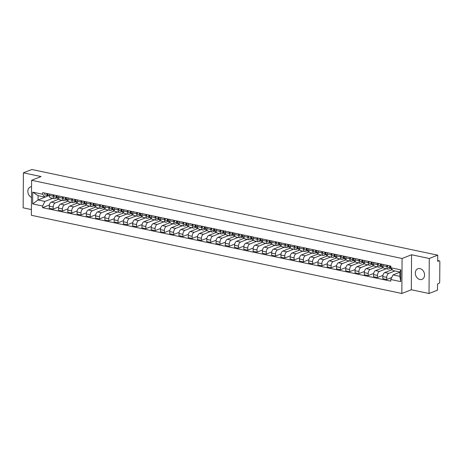 <?xml version="1.0" encoding="UTF-8"?>
<svg xmlns="http://www.w3.org/2000/svg" width="463" height="463" viewBox="0 0 463 463"><rect width="100%" height="100%" fill="white"/><g stroke="black" fill="none" stroke-linecap="round" stroke-linejoin="round"><path stroke-width="0.69" d="M419.976 268.592A5.701 4.445 -111.4 0 0 417.858 268.748A5.701 4.445 -111.4 0 0 415.427 274.385A5.701 4.445 -111.4 0 0 419.9 279.513A5.701 4.445 -111.4 0 0 422.024 279.357A5.701 4.445 -111.4 0 0 424.449 273.72A5.701 4.445 -111.4 0 0 419.976 268.592M31.559 186.728A5.701 4.445 -111.4 0 0 30.396 186.965A5.701 4.445 -111.4 0 0 27.884 192.029A5.701 4.445 -111.4 0 0 31.484 197.412M429.022 293.496L429.27 258.493L437.732 255.171L31.86 169.504L23.393 172.826L41.091 176.559L31.606 180.286L31.362 215.289L401.838 293.484L411.323 289.763L429.022 293.496L437.489 290.174L437.535 283.975L438.849 283.46A1.458 0.81 101.9 0 0 439.711 281.724L439.85 261.913A1.458 0.81 101.9 0 0 439.3 260.819A1.458 0.81 101.9 0 0 439.011 260.848L437.697 260.571M23.393 172.826L23.15 207.829L31.403 209.571M429.27 258.493L411.566 254.754L402.081 258.476L31.606 180.286M437.732 255.171L437.691 261.363L439.011 260.848M59.004 199.119L51.254 202.157A3.363 1.869 101.9 0 0 49.275 206.145L49.263 208.281L53.181 209.108L53.193 206.973A3.363 1.869 -78.1 0 1 55.172 202.985L62.03 200.294M53.268 196.19L49.35 195.363A3.363 1.869 101.9 0 0 50.612 197.886L54.536 198.714A3.363 1.869 -78.1 0 1 53.268 196.19L53.28 194.854M49.35 195.363L49.362 194.026M58.668 206.955L53.181 209.108M66.458 197.632A1.829 1.019 -78.1 0 0 67.083 199.605L67.094 199.605A1.829 1.019 -78.1 0 1 67.083 199.605L67.066 201.544M57.771 197.637L55.207 198.644A3.363 1.869 -78.1 0 1 54.536 198.714M68.269 201.069L60.52 204.114A3.363 1.869 101.9 0 0 58.541 208.101L58.523 210.237L62.447 211.064L62.459 208.929A3.363 1.869 -78.1 0 1 64.438 204.941L71.296 202.25M58.627 195.976L58.616 197.319A3.363 1.869 101.9 0 0 59.877 199.842L63.796 200.664A3.363 1.869 -78.1 0 1 62.534 198.147L62.546 196.804M67.928 208.911L62.447 211.064M75.724 199.588A1.829 1.019 -78.1 0 0 76.349 201.561L76.354 201.561A1.829 1.019 -78.1 0 1 76.349 201.561L76.331 203.5M67.037 199.594L64.467 200.601A3.363 1.869 -78.1 0 1 63.796 200.664M77.535 203.025L69.786 206.07A3.363 1.869 101.9 0 0 67.806 210.057L67.789 212.193L71.707 213.021L71.724 210.885A3.363 1.869 -78.1 0 1 73.704 206.897L80.562 204.206M67.887 197.933L67.882 199.275A3.363 1.869 101.9 0 0 69.143 201.793L73.061 202.62A3.363 1.869 -78.1 0 1 71.8 200.103L71.811 198.76M77.194 210.868L71.707 213.021M85.609 203.517L85.591 205.456M76.297 201.55L73.733 202.557A3.363 1.869 -78.1 0 1 73.061 202.62M86.801 204.982L79.051 208.026A3.363 1.869 101.9 0 0 77.072 212.013L77.055 214.149L80.973 214.977L80.99 212.841A3.363 1.869 -78.1 0 1 82.97 208.854L89.828 206.162M77.153 199.889L77.147 201.231A3.363 1.869 101.9 0 0 78.409 203.749L82.327 204.577A3.363 1.869 -78.1 0 1 81.066 202.059L81.077 200.716M86.459 212.824L80.973 214.977M94.874 205.468L94.857 207.412M85.562 203.506L82.999 204.513A3.363 1.869 -78.1 0 1 82.327 204.577M96.061 206.938L88.311 209.976A3.363 1.869 101.9 0 0 86.332 213.97L86.321 216.105L90.239 216.927L90.256 214.797A3.363 1.869 -78.1 0 1 92.235 210.804L99.088 208.119M86.419 201.845L86.407 203.188A3.363 1.869 101.9 0 0 87.675 205.705L91.593 206.533A3.363 1.869 -78.1 0 1 90.331 204.015L90.337 202.672M95.725 214.78L90.239 216.927M103.521 205.456A1.829 1.019 -78.1 0 0 104.14 207.424A1.829 1.019 -78.1 0 1 104.14 207.424L104.123 209.369M94.828 205.456L92.264 206.463A3.363 1.869 -78.1 0 1 91.593 206.533M105.327 208.894L97.577 211.932A3.363 1.869 101.9 0 0 95.598 215.92L95.586 218.056L99.504 218.883L99.522 216.748A3.363 1.869 -78.1 0 1 101.501 212.76L108.354 210.069M95.685 203.801L95.673 205.144A3.363 1.869 101.9 0 0 96.941 207.661L100.859 208.489A3.363 1.869 -78.1 0 1 99.597 205.971L99.603 204.629M104.991 216.73L99.504 218.883M112.787 207.412A1.829 1.019 -78.1 0 0 113.406 209.38A1.829 1.019 -78.1 0 1 113.406 209.38L113.389 211.319M104.094 207.412L101.53 208.419A3.363 1.869 -78.1 0 1 100.859 208.489M114.593 210.85L106.843 213.889A3.363 1.869 101.9 0 0 104.864 217.876L104.852 220.012L108.77 220.839L108.782 218.704A3.363 1.869 -78.1 0 1 110.761 214.716L117.619 212.025M104.951 205.757L104.939 207.094A3.363 1.869 101.9 0 0 106.201 209.617L110.125 210.445A3.363 1.869 -78.1 0 1 108.857 207.922L108.869 206.585M114.257 218.686L108.77 220.839M122.047 209.363A1.829 1.019 -78.1 0 0 122.672 211.336L122.683 211.342A1.829 1.019 -78.1 0 1 122.672 211.336L122.654 213.275M113.36 209.369L110.796 210.376A3.363 1.869 -78.1 0 1 110.125 210.445M123.858 212.806L116.109 215.845A3.363 1.869 101.9 0 0 114.129 219.832L114.112 221.968L118.036 222.796L118.048 220.66A3.363 1.869 -78.1 0 1 120.027 216.672L126.885 213.981M114.216 207.713L114.205 209.05A3.363 1.869 101.9 0 0 115.466 211.574L119.39 212.401A3.363 1.869 -78.1 0 1 118.123 209.878L118.134 208.541M123.517 220.643L118.036 222.796M131.313 211.319A1.829 1.019 -78.1 0 0 131.938 213.293L131.949 213.293A1.829 1.019 -78.1 0 1 131.938 213.293L131.92 215.231M122.626 211.325L120.062 212.332A3.363 1.869 -78.1 0 1 119.39 212.401M133.124 214.763L125.375 217.801A3.363 1.869 101.9 0 0 123.395 221.789L123.378 223.924L127.302 224.752L127.313 222.616A3.363 1.869 -78.1 0 1 129.293 218.629L136.151 215.937M123.476 209.67L123.471 211.006A3.363 1.869 101.9 0 0 124.732 213.53L128.65 214.357A3.363 1.869 -78.1 0 1 127.389 211.834L127.4 210.497M132.783 222.599L127.302 224.752M141.198 215.249L141.18 217.188M131.891 213.281L129.322 214.288A3.363 1.869 -78.1 0 1 128.65 214.357M142.39 216.713L134.64 219.757A3.363 1.869 101.9 0 0 132.661 223.745L132.644 225.88L136.562 226.708L136.579 224.572A3.363 1.869 -78.1 0 1 138.559 220.585L145.417 217.894M132.742 211.62L132.736 212.963A3.363 1.869 101.9 0 0 133.998 215.486L137.916 216.308A3.363 1.869 -78.1 0 1 136.654 213.79L136.666 212.448M142.048 224.555L136.562 226.708M149.844 215.231A1.829 1.019 -78.1 0 0 150.463 217.205A1.829 1.019 -78.1 0 1 150.463 217.205L150.446 219.144M141.151 215.237L138.587 216.244A3.363 1.869 -78.1 0 1 137.916 216.308M151.65 218.669L143.906 221.713A3.363 1.869 101.9 0 0 141.927 225.701L141.909 227.837L145.828 228.664L145.845 226.529A3.363 1.869 -78.1 0 1 147.824 222.541L154.677 219.85M142.008 213.576L142.002 214.919A3.363 1.869 101.9 0 0 143.264 217.436L147.182 218.264A3.363 1.869 -78.1 0 1 145.92 215.746L145.926 214.404M151.314 226.511L145.828 228.664M159.11 217.188A1.829 1.019 -78.1 0 0 159.729 219.161A1.829 1.019 -78.1 0 1 159.729 219.161L159.712 221.1M150.417 217.193L147.853 218.2A3.363 1.869 -78.1 0 1 147.182 218.264M160.916 220.625L153.166 223.67A3.363 1.869 101.9 0 0 151.187 227.657L151.175 229.793L155.093 230.62L155.111 228.485A3.363 1.869 -78.1 0 1 157.09 224.497L163.943 221.806M151.274 215.532L151.262 216.875A3.363 1.869 101.9 0 0 152.53 219.393L156.448 220.22A3.363 1.869 -78.1 0 1 155.186 217.703L155.192 216.36M160.58 228.467L155.093 230.62M168.376 219.144A1.829 1.019 -78.1 0 0 168.995 221.117A1.829 1.019 -78.1 0 1 168.995 221.117L168.978 223.056M159.683 219.149L157.119 220.156A3.363 1.869 -78.1 0 1 156.448 220.22M170.181 222.581L162.432 225.62A3.363 1.869 101.9 0 0 160.453 229.613L160.441 231.749L164.359 232.576L164.377 230.441A3.363 1.869 -78.1 0 1 166.356 226.448L173.208 223.762M160.539 217.488L160.528 218.831A3.363 1.869 101.9 0 0 161.79 221.349L165.713 222.176A3.363 1.869 -78.1 0 1 164.452 219.659L164.458 218.316M169.846 230.424L164.359 232.576M177.636 221.1A1.829 1.019 -78.1 0 0 178.261 223.068L178.272 223.073A1.829 1.019 -78.1 0 1 178.261 223.068L178.243 225.012M168.949 221.1L166.385 222.107A3.363 1.869 -78.1 0 1 165.713 222.176M179.447 224.538L171.698 227.576A3.363 1.869 101.9 0 0 169.718 231.564L169.701 233.699L173.625 234.527L173.637 232.391A3.363 1.869 -78.1 0 1 175.616 228.404L182.474 225.713M169.805 219.445L169.794 220.787A3.363 1.869 101.9 0 0 171.055 223.305L174.979 224.133A3.363 1.869 -78.1 0 1 173.712 221.615L173.723 220.272M179.112 232.374L173.625 234.527M186.902 223.056A1.829 1.019 -78.1 0 0 187.527 225.024L187.538 225.03A1.829 1.019 -78.1 0 1 187.527 225.024L187.509 226.963M178.214 223.056L175.651 224.063A3.363 1.869 -78.1 0 1 174.979 224.133M188.713 226.494L180.964 229.532A3.363 1.869 101.9 0 0 178.984 233.52L178.967 235.655L182.891 236.483L182.902 234.347A3.363 1.869 -78.1 0 1 184.882 230.36L191.74 227.669M179.071 221.401L179.059 222.738A3.363 1.869 101.9 0 0 180.321 225.261L184.239 226.089A3.363 1.869 -78.1 0 1 182.978 223.565L182.989 222.228M188.372 234.33L182.891 236.483M196.787 226.98L196.769 228.919M187.48 225.012L184.911 226.019A3.363 1.869 -78.1 0 1 184.239 226.089M197.979 228.45L190.229 231.488A3.363 1.869 101.9 0 0 188.25 235.476L188.233 237.612L192.151 238.439L192.168 236.304A3.363 1.869 -78.1 0 1 194.147 232.316L201.006 229.625M188.331 223.357L188.325 224.694A3.363 1.869 101.9 0 0 189.587 227.217L193.505 228.045A3.363 1.869 -78.1 0 1 192.243 225.522L192.255 224.185M197.637 236.286L192.151 238.439M205.433 226.963A1.829 1.019 -78.1 0 0 206.052 228.936A1.829 1.019 -78.1 0 1 206.052 228.936L206.035 230.875M196.74 226.968L194.176 227.975A3.363 1.869 -78.1 0 1 193.505 228.045M207.239 230.406L199.495 233.445A3.363 1.869 101.9 0 0 197.516 237.432L197.498 239.568L201.417 240.395L201.434 238.26A3.363 1.869 -78.1 0 1 203.413 234.272L210.271 231.581M197.597 225.313L197.591 226.65A3.363 1.869 101.9 0 0 198.853 229.173L202.771 230.001A3.363 1.869 -78.1 0 1 201.509 227.478L201.521 226.141M206.903 238.242L201.417 240.395M214.699 228.919A1.829 1.019 -78.1 0 0 215.318 230.892A1.829 1.019 -78.1 0 1 215.318 230.892L215.301 232.831M206.006 228.925L203.442 229.932A3.363 1.869 -78.1 0 1 202.771 230.001M216.505 232.357L208.755 235.401A3.363 1.869 101.9 0 0 206.776 239.388L206.764 241.524L210.682 242.352L210.7 240.216A3.363 1.869 -78.1 0 1 212.679 236.228L219.531 233.537M206.863 227.264L206.851 228.606A3.363 1.869 101.9 0 0 208.119 231.13L212.037 231.951A3.363 1.869 -78.1 0 1 210.775 229.434L210.781 228.091M216.169 240.199L210.682 242.352M223.965 230.875A1.829 1.019 -78.1 0 0 224.584 232.848A1.829 1.019 -78.1 0 1 224.584 232.848L224.567 234.787M215.272 230.881L212.708 231.888A3.363 1.869 -78.1 0 1 212.037 231.951M225.77 234.313L218.021 237.357A3.363 1.869 101.9 0 0 216.042 241.345L216.03 243.48L219.948 244.308L219.966 242.172A3.363 1.869 -78.1 0 1 221.945 238.185L228.797 235.493M216.128 229.22L216.117 230.562A3.363 1.869 101.9 0 0 217.384 233.08L221.302 233.908A3.363 1.869 -78.1 0 1 220.041 231.39L220.047 230.047M225.435 242.155L219.948 244.308M233.225 232.831A1.829 1.019 -78.1 0 0 233.85 234.805L233.861 234.805A1.829 1.019 -78.1 0 1 233.85 234.805L233.832 236.743M224.538 232.837L221.974 233.844A3.363 1.869 -78.1 0 1 221.302 233.908M235.036 236.269L227.287 239.313A3.363 1.869 101.9 0 0 225.307 243.301L225.296 245.436L229.214 246.264L229.226 244.128A3.363 1.869 -78.1 0 1 231.205 240.141L238.063 237.45M225.394 231.176L225.383 232.519A3.363 1.869 101.9 0 0 226.644 235.036L230.568 235.864A3.363 1.869 -78.1 0 1 229.301 233.346L229.312 232.004M234.7 244.111L229.214 246.264M242.49 234.787A1.829 1.019 -78.1 0 0 243.116 236.761L243.127 236.761A1.829 1.019 -78.1 0 1 243.116 236.761L243.098 238.7M233.803 234.793L231.24 235.8A3.363 1.869 -78.1 0 1 230.568 235.864M244.302 238.225L236.552 241.264A3.363 1.869 101.9 0 0 234.573 245.257L234.556 247.392L238.48 248.22L238.491 246.084A3.363 1.869 -78.1 0 1 240.471 242.091L247.329 239.406M234.66 233.132L234.648 234.475A3.363 1.869 101.9 0 0 235.91 236.992L239.828 237.82A3.363 1.869 -78.1 0 1 238.567 235.302L238.578 233.96M243.96 246.067L238.48 248.22M252.376 238.711L252.364 240.656M243.069 236.749L240.505 237.75A3.363 1.869 -78.1 0 1 239.828 237.82M253.568 240.181L245.818 243.22A3.363 1.869 101.9 0 0 243.839 247.207L243.822 249.343L247.746 250.17L247.757 248.035A3.363 1.869 -78.1 0 1 249.736 244.047L256.595 241.356M243.92 235.088L243.914 236.431A3.363 1.869 101.9 0 0 245.176 238.949L249.094 239.776A3.363 1.869 -78.1 0 1 247.832 237.259L247.844 235.916M253.226 248.018L247.746 250.17M261.022 238.7A1.829 1.019 -78.1 0 0 261.647 240.667A1.829 1.019 -78.1 0 1 261.647 240.667L261.624 242.606M252.335 238.7L249.765 239.707A3.363 1.869 -78.1 0 1 249.094 239.776M262.834 242.137L255.084 245.176A3.363 1.869 101.9 0 0 253.105 249.163L253.087 251.299L257.006 252.127L257.023 249.991A3.363 1.869 -78.1 0 1 259.002 246.003L265.86 243.312M253.186 237.044L253.18 238.381A3.363 1.869 101.9 0 0 254.442 240.905L258.36 241.732A3.363 1.869 -78.1 0 1 257.098 239.209L257.11 237.872M262.492 249.974L257.006 252.127M270.288 240.65A1.829 1.019 -78.1 0 0 270.907 242.624L270.919 242.629A1.829 1.019 -78.1 0 1 270.907 242.624L270.89 244.562M261.595 240.656L259.031 241.663A3.363 1.869 -78.1 0 1 258.36 241.732M272.094 244.094L264.35 247.132A3.363 1.869 101.9 0 0 262.371 251.12L262.353 253.255L266.271 254.083L266.289 251.947A3.363 1.869 -78.1 0 1 268.268 247.96L275.12 245.268M262.452 239.001L262.446 240.338A3.363 1.869 101.9 0 0 263.707 242.861L267.626 243.688A3.363 1.869 -78.1 0 1 266.364 241.165L266.37 239.828M271.758 251.93L266.271 254.083M279.554 242.606A1.829 1.019 -78.1 0 0 280.173 244.58A1.829 1.019 -78.1 0 1 280.173 244.58L280.156 246.519M270.861 242.612L268.297 243.619A3.363 1.869 -78.1 0 1 267.626 243.688M281.359 246.05L273.61 249.088A3.363 1.869 101.9 0 0 271.631 253.076L271.619 255.211L275.537 256.039L275.554 253.903A3.363 1.869 -78.1 0 1 277.534 249.916L284.386 247.225M271.717 240.957L271.706 242.294A3.363 1.869 101.9 0 0 272.973 244.817L276.891 245.645A3.363 1.869 -78.1 0 1 275.63 243.121L275.635 241.784M281.024 253.886L275.537 256.039M288.819 244.562A1.829 1.019 -78.1 0 0 289.439 246.536L289.45 246.536A1.829 1.019 -78.1 0 1 289.439 246.536L289.421 248.475M280.127 244.568L277.563 245.575A3.363 1.869 -78.1 0 1 276.891 245.645M290.625 248L282.876 251.044A3.363 1.869 101.9 0 0 280.896 255.032L280.885 257.168L284.803 257.995L284.814 255.86A3.363 1.869 -78.1 0 1 286.794 251.872L293.652 249.181M280.983 242.907L280.972 244.25A3.363 1.869 101.9 0 0 282.233 246.773L286.157 247.595A3.363 1.869 -78.1 0 1 284.89 245.077L284.901 243.735M290.289 255.842L284.803 257.995M298.079 246.519A1.829 1.019 -78.1 0 0 298.704 248.492L298.716 248.492A1.829 1.019 -78.1 0 1 298.704 248.492L298.687 250.431M289.392 246.524L286.829 247.531A3.363 1.869 -78.1 0 1 286.157 247.595M299.891 249.956L292.141 253.001A3.363 1.869 101.9 0 0 290.162 256.988L290.145 259.124L294.069 259.951L294.08 257.816A3.363 1.869 -78.1 0 1 296.06 253.828L302.918 251.137M290.249 244.863L290.237 246.206A3.363 1.869 101.9 0 0 291.499 248.724L295.423 249.551A3.363 1.869 -78.1 0 1 294.155 247.034L294.167 245.691M299.555 257.798L294.069 259.951M307.964 250.448L307.953 252.387M298.658 248.481L296.094 249.488A3.363 1.869 -78.1 0 1 295.423 249.551M309.157 251.913L301.407 254.957A3.363 1.869 101.9 0 0 299.428 258.944L299.411 261.08L303.334 261.908L303.346 259.772A3.363 1.869 -78.1 0 1 305.325 255.784L312.184 253.093M299.515 246.82L299.503 248.162A3.363 1.869 101.9 0 0 300.765 250.68L304.683 251.507A3.363 1.869 -78.1 0 1 303.421 248.99L303.433 247.647M308.815 259.755L303.334 261.908M316.611 250.431A1.829 1.019 -78.1 0 0 317.236 252.404A1.829 1.019 -78.1 0 1 317.236 252.404L317.213 254.343M307.924 250.437L305.354 251.444A3.363 1.869 -78.1 0 1 304.683 251.507M318.422 253.869L310.673 256.907A3.363 1.869 101.9 0 0 308.694 260.901L308.676 263.036L312.594 263.864L312.612 261.728A3.363 1.869 -78.1 0 1 314.591 257.735L321.449 255.049M308.775 248.776L308.769 250.118A3.363 1.869 101.9 0 0 310.031 252.636L313.949 253.464A3.363 1.869 -78.1 0 1 312.687 250.946L312.699 249.603M318.081 261.711L312.594 263.864M325.877 252.387A1.829 1.019 -78.1 0 0 326.496 254.355A1.829 1.019 -78.1 0 1 326.496 254.355L326.479 256.299M317.184 252.393L314.62 253.394A3.363 1.869 -78.1 0 1 313.949 253.464M327.682 255.825L319.939 258.863A3.363 1.869 101.9 0 0 317.959 262.851L317.942 264.986L321.86 265.814L321.878 263.678A3.363 1.869 -78.1 0 1 323.857 259.691L330.709 257M318.04 250.732L318.035 252.075A3.363 1.869 101.9 0 0 319.296 254.592L323.215 255.42A3.363 1.869 -78.1 0 1 321.953 252.902L321.959 251.559M327.347 263.661L321.86 265.814M335.143 254.343A1.829 1.019 -78.1 0 0 335.762 256.311L335.773 256.317A1.829 1.019 -78.1 0 1 335.762 256.311L335.744 258.25M326.45 254.343L323.886 255.35A3.363 1.869 -78.1 0 1 323.215 255.42M336.948 257.781L329.199 260.819A3.363 1.869 101.9 0 0 327.219 264.807L327.208 266.943L331.126 267.77L331.143 265.635A3.363 1.869 -78.1 0 1 333.123 261.647L339.975 258.956M327.306 252.688L327.295 254.025A3.363 1.869 101.9 0 0 328.562 256.548L332.48 257.376A3.363 1.869 -78.1 0 1 331.219 254.853L331.224 253.516M336.613 265.617L331.126 267.77M344.408 256.294A1.829 1.019 -78.1 0 0 345.028 258.267L345.039 258.273A1.829 1.019 -78.1 0 1 345.028 258.267L345.01 260.206M335.716 256.299L333.152 257.306A3.363 1.869 -78.1 0 1 332.48 257.376M346.214 259.737L338.465 262.776A3.363 1.869 101.9 0 0 336.485 266.763L336.474 268.899L340.392 269.726L340.409 267.591A3.363 1.869 -78.1 0 1 342.389 263.603L349.241 260.912M336.572 254.644L336.56 255.981A3.363 1.869 101.9 0 0 337.822 258.504L341.746 259.332A3.363 1.869 -78.1 0 1 340.484 256.809L340.49 255.472M345.878 267.573L340.392 269.726M353.668 258.25A1.829 1.019 -78.1 0 0 354.293 260.223L354.305 260.223A1.829 1.019 -78.1 0 1 354.293 260.223L354.276 262.162M344.981 258.256L342.417 259.263A3.363 1.869 -78.1 0 1 341.746 259.332M355.48 261.693L347.73 264.732A3.363 1.869 101.9 0 0 345.751 268.719L345.739 270.855L349.658 271.683L349.669 269.547A3.363 1.869 -78.1 0 1 351.649 265.559L358.507 262.868M345.838 256.6L345.826 257.937A3.363 1.869 101.9 0 0 347.088 260.461L351.012 261.288A3.363 1.869 -78.1 0 1 349.744 258.765L349.756 257.428M355.144 269.53L349.658 271.683M363.553 262.18L363.542 264.118M354.247 260.212L351.683 261.219A3.363 1.869 -78.1 0 1 351.012 261.288M364.746 263.644L356.996 266.688A3.363 1.869 101.9 0 0 355.017 270.676L354.999 272.811L358.923 273.639L358.935 271.503A3.363 1.869 -78.1 0 1 360.914 267.516L367.772 264.824M355.104 258.551L355.092 259.893A3.363 1.869 101.9 0 0 356.354 262.417L360.272 263.244A3.363 1.869 -78.1 0 1 359.01 260.721L359.022 259.378M364.404 271.486L358.923 273.639M372.2 262.162A1.829 1.019 -78.1 0 0 372.825 264.136A1.829 1.019 -78.1 0 1 372.825 264.136L372.808 266.075M363.513 262.168L360.943 263.175A3.363 1.869 -78.1 0 1 360.272 263.244M374.011 265.6L366.262 268.644A3.363 1.869 101.9 0 0 364.283 272.632L364.265 274.767L368.189 275.595L368.201 273.459A3.363 1.869 -78.1 0 1 370.18 269.472L377.038 266.781M364.364 260.507L364.358 261.85A3.363 1.869 101.9 0 0 365.62 264.367L369.538 265.195A3.363 1.869 -78.1 0 1 368.276 262.677L368.288 261.335M373.67 273.442L368.189 275.595M381.466 264.118A1.829 1.019 -78.1 0 0 382.091 266.092A1.829 1.019 -78.1 0 1 382.091 266.092L382.068 268.031M372.773 264.124L370.209 265.131A3.363 1.869 -78.1 0 1 369.538 265.195M383.277 267.556L375.528 270.6A3.363 1.869 101.9 0 0 373.548 274.588L373.531 276.724L377.449 277.551L377.467 275.416A3.363 1.869 -78.1 0 1 379.446 271.428L386.304 268.737M373.629 262.463L373.624 263.806A3.363 1.869 101.9 0 0 374.885 266.323L378.803 267.151A3.363 1.869 -78.1 0 1 377.542 264.633L377.553 263.291M382.936 275.398L377.449 277.551M391.345 268.39L391.333 269.987M382.039 266.08L379.475 267.087A3.363 1.869 -78.1 0 1 378.803 267.151M392.306 269.605L384.794 272.551A3.363 1.869 101.9 0 0 382.808 276.544L382.797 278.68L386.715 279.507L386.732 277.372A3.363 1.869 -78.1 0 1 388.712 273.378L394.893 270.953M382.895 264.419L382.884 265.762A3.363 1.869 101.9 0 0 384.151 268.28L388.069 269.107A3.363 1.869 -78.1 0 1 386.808 266.59L386.813 265.247M391.733 277.534L386.715 279.507M391.119 268.106L388.741 269.038A3.363 1.869 -78.1 0 1 388.069 269.107M47.932 193.719A1.829 1.019 -78.1 0 0 48.551 195.693A1.829 1.019 -78.1 0 1 48.551 195.693L38.059 199.987L44.888 201.428L52.765 198.338M48.569 195.866L49.391 196.04M48.505 195.681L44.917 197.088L38.088 195.646L38.059 199.987L32.63 203.917L32.711 192.157L42.689 194.263L44.917 197.088M399.893 272.221L393.035 274.912L399.864 276.353L399.893 272.012L393.064 270.571L390.836 267.741L390.847 266.098L42.7 192.62L42.689 194.263M390.836 267.741L400.813 269.848L400.732 281.608L390.755 279.507L393.035 274.912M44.888 201.428L42.608 206.023L42.596 207.673L390.743 281.151L390.755 279.507M42.608 206.023L32.63 203.917M401.838 293.484L402.081 258.476M411.323 289.763L411.566 254.754M49.402 204.999L42.596 207.673M57.192 195.675A1.829 1.019 -78.1 0 0 57.817 197.649A1.829 1.019 -78.1 0 1 57.817 197.649L57.8 199.588M32.711 192.157L38.088 195.646M399.864 276.353L400.732 281.608M399.893 272.012L400.813 269.848M47.874 194.576L47.741 194.553A0.874 0.486 -78.1 0 1 47.44 193.615M48.424 195.646L47.55 195.484A1.829 1.019 -78.1 0 1 47.544 195.479A1.829 1.019 -78.1 0 1 46.919 193.511M45.403 195.027L47.544 195.479L45.415 195.033A1.829 1.019 -78.1 0 1 45.403 195.027A1.829 1.019 -78.1 0 1 44.784 193.059M57.14 196.532L57.007 196.509A0.874 0.486 -78.1 0 1 57.001 196.509A0.874 0.486 -78.1 0 1 56.7 195.571M57.684 197.603L56.816 197.441A1.829 1.019 -78.1 0 1 56.81 197.435A1.829 1.019 -78.1 0 1 56.185 195.461M54.669 196.983L56.81 197.435L54.68 196.989A1.829 1.019 -78.1 0 1 54.669 196.983A1.829 1.019 -78.1 0 1 54.049 195.01M66.406 198.488L66.273 198.465A0.874 0.486 -78.1 0 1 66.267 198.465A0.874 0.486 -78.1 0 1 65.966 197.527M66.95 199.559L66.082 199.397A1.829 1.019 -78.1 0 1 66.07 199.391A1.829 1.019 -78.1 0 1 65.451 197.417M63.935 198.94L66.07 199.391L63.946 198.945A1.829 1.019 -78.1 0 1 63.935 198.94A1.829 1.019 -78.1 0 1 63.309 196.966M75.672 200.444L75.538 200.421A0.874 0.486 -78.1 0 1 75.533 200.415A0.874 0.486 -78.1 0 1 75.232 199.484M76.216 201.515L75.347 201.347A1.829 1.019 -78.1 0 1 75.336 201.347A1.829 1.019 -78.1 0 1 74.717 199.374M73.2 200.896L75.336 201.347L73.212 200.896A1.829 1.019 -78.1 0 1 73.2 200.896A1.829 1.019 -78.1 0 1 72.575 198.922M85.614 203.517L85.62 203.517A1.829 1.019 -78.1 0 1 85.614 203.517A1.829 1.019 -78.1 0 1 84.989 201.544M84.793 202.372L84.804 202.377A0.874 0.486 -78.1 0 1 84.798 202.372A0.874 0.486 -78.1 0 1 84.498 201.44M85.481 203.471L84.613 203.303A1.829 1.019 -78.1 0 1 84.602 203.303A1.829 1.019 -78.1 0 1 83.982 201.33M84.59 203.298L82.472 202.852A1.829 1.019 -78.1 0 1 82.466 202.852A1.829 1.019 -78.1 0 1 81.841 200.878M94.874 205.474L94.886 205.474A1.829 1.019 -78.1 0 1 94.874 205.474A1.829 1.019 -78.1 0 1 94.255 203.5M94.058 204.328L94.07 204.328A0.874 0.486 -78.1 0 1 94.064 204.328A0.874 0.486 -78.1 0 1 93.763 203.396M94.747 205.427L93.879 205.259A1.829 1.019 -78.1 0 1 93.867 205.259A1.829 1.019 -78.1 0 1 93.242 203.286M93.856 205.254L91.738 204.808A1.829 1.019 -78.1 0 1 91.726 204.808A1.829 1.019 -78.1 0 1 91.107 202.835M103.463 206.313L103.336 206.284A0.874 0.486 -78.1 0 1 103.33 206.284A0.874 0.486 -78.1 0 1 103.029 205.352M104.013 207.383L103.145 207.216A1.829 1.019 -78.1 0 1 103.133 207.216A1.829 1.019 -78.1 0 1 102.508 205.242M100.992 206.764L103.133 207.216L101.003 206.764A1.829 1.019 -78.1 0 1 100.992 206.764A1.829 1.019 -78.1 0 1 100.373 204.791M112.729 208.263L112.596 208.24A0.874 0.486 -78.1 0 1 112.59 208.24A0.874 0.486 -78.1 0 1 112.289 207.308M113.273 209.34L112.405 209.172A1.829 1.019 -78.1 0 1 112.399 209.172A1.829 1.019 -78.1 0 1 111.774 207.198M110.258 208.72L112.399 209.172L110.269 208.72A1.829 1.019 -78.1 0 1 110.258 208.72A1.829 1.019 -78.1 0 1 109.638 206.747M121.995 210.219L121.862 210.196A0.874 0.486 -78.1 0 1 121.856 210.196A0.874 0.486 -78.1 0 1 121.555 209.259M122.539 211.296L121.671 211.128A1.829 1.019 -78.1 0 1 121.659 211.122A1.829 1.019 -78.1 0 1 121.04 209.154M119.523 210.671L121.659 211.122L119.535 210.677A1.829 1.019 -78.1 0 1 119.523 210.671A1.829 1.019 -78.1 0 1 118.898 208.703M131.261 212.176L131.127 212.152A0.874 0.486 -78.1 0 1 131.122 212.152A0.874 0.486 -78.1 0 1 130.821 211.215M131.805 213.246L130.936 213.084A1.829 1.019 -78.1 0 1 130.925 213.078A1.829 1.019 -78.1 0 1 130.306 211.105M128.789 212.627L130.925 213.078L128.801 212.633A1.829 1.019 -78.1 0 1 128.789 212.627A1.829 1.019 -78.1 0 1 128.164 210.653M141.203 215.249L141.209 215.249A1.829 1.019 -78.1 0 1 141.203 215.249A1.829 1.019 -78.1 0 1 140.578 213.275M140.382 214.103L140.393 214.109A0.874 0.486 -78.1 0 1 140.387 214.109A0.874 0.486 -78.1 0 1 140.086 213.171M141.07 215.202L140.202 215.04A1.829 1.019 -78.1 0 1 140.191 215.035A1.829 1.019 -78.1 0 1 139.571 213.061M140.179 215.035L138.061 214.589A1.829 1.019 -78.1 0 1 138.055 214.583A1.829 1.019 -78.1 0 1 137.43 212.61M149.647 216.059L149.659 216.065A0.874 0.486 -78.1 0 1 149.653 216.059A0.874 0.486 -78.1 0 1 149.352 215.127M150.336 217.159L149.468 216.991A1.829 1.019 -78.1 0 1 149.456 216.991A1.829 1.019 -78.1 0 1 148.831 215.017M149.445 216.991L147.327 216.539A1.829 1.019 -78.1 0 1 147.321 216.539A1.829 1.019 -78.1 0 1 146.696 214.566M159.052 218.044L158.925 218.021A0.874 0.486 -78.1 0 1 158.919 218.015A0.874 0.486 -78.1 0 1 158.618 217.083M159.602 219.115L158.734 218.947A1.829 1.019 -78.1 0 1 158.722 218.947A1.829 1.019 -78.1 0 1 158.097 216.973M156.581 218.495L158.722 218.947L156.592 218.495A1.829 1.019 -78.1 0 1 156.581 218.495A1.829 1.019 -78.1 0 1 155.962 216.522M168.318 220L168.185 219.971A0.874 0.486 -78.1 0 1 167.878 219.04M168.868 221.071L167.994 220.903A1.829 1.019 -78.1 0 1 167.988 220.903A1.829 1.019 -78.1 0 1 167.363 218.93M165.847 220.452L167.988 220.903L165.858 220.452A1.829 1.019 -78.1 0 1 165.847 220.452A1.829 1.019 -78.1 0 1 165.227 218.478M177.584 221.956L177.451 221.927A0.874 0.486 -78.1 0 1 177.445 221.927A0.874 0.486 -78.1 0 1 177.144 220.996M178.128 223.027L177.26 222.859A1.829 1.019 -78.1 0 1 177.254 222.859A1.829 1.019 -78.1 0 1 176.629 220.886M175.112 222.408L177.254 222.859L175.124 222.408A1.829 1.019 -78.1 0 1 175.112 222.408A1.829 1.019 -78.1 0 1 174.493 220.434M186.849 223.913L186.716 223.884A0.874 0.486 -78.1 0 1 186.711 223.884A0.874 0.486 -78.1 0 1 186.41 222.952M187.393 224.983L186.525 224.815A1.829 1.019 -78.1 0 1 186.514 224.815A1.829 1.019 -78.1 0 1 185.894 222.842M184.378 224.364L186.514 224.815L184.39 224.364A1.829 1.019 -78.1 0 1 184.378 224.364A1.829 1.019 -78.1 0 1 183.753 222.39M196.792 226.98L197.608 227.154L196.798 226.986A1.829 1.019 -78.1 0 1 196.792 226.98A1.829 1.019 -78.1 0 1 196.167 225.006M195.971 225.84L195.982 225.84A0.874 0.486 -78.1 0 1 195.976 225.84A0.874 0.486 -78.1 0 1 195.675 224.902M196.659 226.939L195.791 226.772A1.829 1.019 -78.1 0 1 195.78 226.766A1.829 1.019 -78.1 0 1 195.16 224.798M195.768 226.766L193.656 226.32A1.829 1.019 -78.1 0 1 193.644 226.314A1.829 1.019 -78.1 0 1 193.019 224.347M205.236 227.796L205.248 227.796A0.874 0.486 -78.1 0 1 205.242 227.796A0.874 0.486 -78.1 0 1 204.941 226.858M205.925 228.89L205.057 228.728A1.829 1.019 -78.1 0 1 205.045 228.722A1.829 1.019 -78.1 0 1 204.42 226.748M205.034 228.722L202.916 228.276A1.829 1.019 -78.1 0 1 202.91 228.271A1.829 1.019 -78.1 0 1 202.285 226.303M214.502 229.746L214.514 229.752A0.874 0.486 -78.1 0 1 214.508 229.752A0.874 0.486 -78.1 0 1 214.207 228.815M215.191 230.846L214.323 230.684A1.829 1.019 -78.1 0 1 214.311 230.678A1.829 1.019 -78.1 0 1 213.686 228.705M212.17 230.227L214.311 230.678L212.181 230.233A1.829 1.019 -78.1 0 1 212.17 230.227A1.829 1.019 -78.1 0 1 211.55 228.253M223.907 231.731L223.774 231.708A0.874 0.486 -78.1 0 1 223.774 231.703A0.874 0.486 -78.1 0 1 223.473 230.771M224.457 232.802L223.588 232.634A1.829 1.019 -78.1 0 1 223.577 232.634A1.829 1.019 -78.1 0 1 222.952 230.661M221.436 232.183L223.577 232.634L221.447 232.183A1.829 1.019 -78.1 0 1 221.436 232.183A1.829 1.019 -78.1 0 1 220.816 230.209M233.173 233.688L233.039 233.665A0.874 0.486 -78.1 0 1 233.034 233.659A0.874 0.486 -78.1 0 1 232.733 232.727M233.717 234.758L232.848 234.591A1.829 1.019 -78.1 0 1 232.843 234.591A1.829 1.019 -78.1 0 1 232.218 232.617M230.701 234.139L232.843 234.591L230.713 234.139A1.829 1.019 -78.1 0 1 230.701 234.139A1.829 1.019 -78.1 0 1 230.082 232.166M242.438 235.644L242.305 235.615A0.874 0.486 -78.1 0 1 242.299 235.615A0.874 0.486 -78.1 0 1 241.999 234.683M242.982 236.715L242.114 236.547A1.829 1.019 -78.1 0 1 242.103 236.547A1.829 1.019 -78.1 0 1 241.483 234.573M239.967 236.095L242.103 236.547L239.979 236.095A1.829 1.019 -78.1 0 1 239.967 236.095A1.829 1.019 -78.1 0 1 239.342 234.122M252.381 238.711L252.393 238.717A1.829 1.019 -78.1 0 1 252.381 238.711A1.829 1.019 -78.1 0 1 251.756 236.743M251.559 237.571L251.571 237.571A0.874 0.486 -78.1 0 1 251.565 237.571A0.874 0.486 -78.1 0 1 251.264 236.639M252.248 238.671L251.38 238.503A1.829 1.019 -78.1 0 1 251.368 238.503A1.829 1.019 -78.1 0 1 250.749 236.529M251.357 238.497L249.244 238.051A1.829 1.019 -78.1 0 1 249.233 238.051A1.829 1.019 -78.1 0 1 248.608 236.078M260.825 239.527L260.837 239.527A0.874 0.486 -78.1 0 1 260.831 239.527A0.874 0.486 -78.1 0 1 260.53 238.595M261.514 240.627L260.646 240.459A1.829 1.019 -78.1 0 1 260.634 240.459A1.829 1.019 -78.1 0 1 260.015 238.486M260.623 240.453L258.504 240.008A1.829 1.019 -78.1 0 1 258.499 240.008A1.829 1.019 -78.1 0 1 257.874 238.034M270.23 241.507L270.103 241.483A0.874 0.486 -78.1 0 1 270.097 241.483A0.874 0.486 -78.1 0 1 269.796 240.546M270.78 242.583L269.912 242.415A1.829 1.019 -78.1 0 1 269.9 242.409A1.829 1.019 -78.1 0 1 269.275 240.442M267.764 241.958L269.9 242.409L267.77 241.964A1.829 1.019 -78.1 0 1 267.764 241.958A1.829 1.019 -78.1 0 1 267.139 239.99M279.496 243.463L279.368 243.44A0.874 0.486 -78.1 0 1 279.363 243.44A0.874 0.486 -78.1 0 1 279.062 242.502M280.046 244.533L279.177 244.371A1.829 1.019 -78.1 0 1 279.166 244.366A1.829 1.019 -78.1 0 1 278.541 242.392M277.024 243.914L279.166 244.366L277.036 243.92A1.829 1.019 -78.1 0 1 277.024 243.914A1.829 1.019 -78.1 0 1 276.405 241.946M288.762 245.419L288.628 245.396A0.874 0.486 -78.1 0 1 288.322 244.458M289.306 246.49L288.437 246.328A1.829 1.019 -78.1 0 1 288.432 246.322A1.829 1.019 -78.1 0 1 287.807 244.348M286.29 245.87L288.432 246.322L286.302 245.876A1.829 1.019 -78.1 0 1 286.29 245.87A1.829 1.019 -78.1 0 1 285.671 243.897M298.027 247.375L297.894 247.352A0.874 0.486 -78.1 0 1 297.888 247.346A0.874 0.486 -78.1 0 1 297.587 246.414M298.571 248.446L297.703 248.278A1.829 1.019 -78.1 0 1 297.692 248.278A1.829 1.019 -78.1 0 1 297.072 246.304M295.556 247.827L297.692 248.278L295.568 247.827A1.829 1.019 -78.1 0 1 295.556 247.827A1.829 1.019 -78.1 0 1 294.937 245.853M307.97 250.448L307.982 250.448A1.829 1.019 -78.1 0 1 307.97 250.448A1.829 1.019 -78.1 0 1 307.345 248.475M307.148 249.302L307.16 249.308A0.874 0.486 -78.1 0 1 307.154 249.302A0.874 0.486 -78.1 0 1 306.853 248.371M307.837 250.402L306.969 250.234A1.829 1.019 -78.1 0 1 306.957 250.234A1.829 1.019 -78.1 0 1 306.338 248.261M306.952 250.234L304.833 249.783A1.829 1.019 -78.1 0 1 304.822 249.783A1.829 1.019 -78.1 0 1 304.197 247.809M316.414 251.259L316.426 251.259A0.874 0.486 -78.1 0 1 316.42 251.259A0.874 0.486 -78.1 0 1 316.119 250.327M317.103 252.358L316.235 252.19A1.829 1.019 -78.1 0 1 316.223 252.19A1.829 1.019 -78.1 0 1 315.604 250.217M316.212 252.185L314.099 251.739A1.829 1.019 -78.1 0 1 314.088 251.739A1.829 1.019 -78.1 0 1 313.463 249.765M325.825 253.244L325.692 253.215A0.874 0.486 -78.1 0 1 325.686 253.215A0.874 0.486 -78.1 0 1 325.385 252.283M326.369 254.314L325.501 254.146A1.829 1.019 -78.1 0 1 325.489 254.146A1.829 1.019 -78.1 0 1 324.864 252.173M325.477 254.141L323.359 253.695A1.829 1.019 -78.1 0 1 323.353 253.695A1.829 1.019 -78.1 0 1 322.728 251.722M335.085 255.2L334.957 255.171A0.874 0.486 -78.1 0 1 334.952 255.171A0.874 0.486 -78.1 0 1 334.651 254.239M335.634 256.271L334.766 256.103A1.829 1.019 -78.1 0 1 334.755 256.103A1.829 1.019 -78.1 0 1 334.13 254.129M332.613 255.651L334.755 256.103L332.625 255.651A1.829 1.019 -78.1 0 1 332.613 255.651A1.829 1.019 -78.1 0 1 331.994 253.678M344.35 257.15L344.217 257.127A0.874 0.486 -78.1 0 1 343.916 256.189M344.9 258.227L344.026 258.059A1.829 1.019 -78.1 0 1 344.021 258.053A1.829 1.019 -78.1 0 1 343.396 256.085M341.879 257.602L344.021 258.053L341.891 257.607A1.829 1.019 -78.1 0 1 341.879 257.602A1.829 1.019 -78.1 0 1 341.26 255.634M353.616 259.106L353.483 259.083A0.874 0.486 -78.1 0 1 353.477 259.083A0.874 0.486 -78.1 0 1 353.176 258.146M354.16 260.177L353.292 260.015A1.829 1.019 -78.1 0 1 353.286 260.009A1.829 1.019 -78.1 0 1 352.661 258.036M353.275 260.009L351.157 259.564A1.829 1.019 -78.1 0 1 351.145 259.558A1.829 1.019 -78.1 0 1 350.526 257.59M363.559 262.18L363.571 262.18A1.829 1.019 -78.1 0 1 363.559 262.18A1.829 1.019 -78.1 0 1 362.934 260.206M362.737 261.034L362.749 261.039A0.874 0.486 -78.1 0 1 362.743 261.039A0.874 0.486 -78.1 0 1 362.442 260.102M363.426 262.133L362.558 261.971A1.829 1.019 -78.1 0 1 362.546 261.965A1.829 1.019 -78.1 0 1 361.927 259.992M362.541 261.965L360.422 261.52A1.829 1.019 -78.1 0 1 360.411 261.514A1.829 1.019 -78.1 0 1 359.786 259.54M372.003 262.99L372.015 262.996A0.874 0.486 -78.1 0 1 372.009 262.99A0.874 0.486 -78.1 0 1 371.708 262.058M372.692 264.089L371.824 263.922A1.829 1.019 -78.1 0 1 371.812 263.922A1.829 1.019 -78.1 0 1 371.193 261.948M371.801 263.922L369.688 263.47A1.829 1.019 -78.1 0 1 369.677 263.47A1.829 1.019 -78.1 0 1 369.052 261.497M381.414 264.975L381.28 264.952A0.874 0.486 -78.1 0 1 381.275 264.946A0.874 0.486 -78.1 0 1 380.974 264.014M381.958 266.046L381.09 265.878A1.829 1.019 -78.1 0 1 381.078 265.878A1.829 1.019 -78.1 0 1 380.459 263.904M378.942 265.426L381.078 265.878L378.948 265.426A1.829 1.019 -78.1 0 1 378.942 265.426A1.829 1.019 -78.1 0 1 378.317 263.453M390.836 267.573A1.829 1.019 -78.1 0 1 390.731 266.075M390.674 266.931L390.546 266.902A0.874 0.486 -78.1 0 1 390.54 266.902A0.874 0.486 -78.1 0 1 390.24 265.97M391.009 267.961L390.355 267.834A1.829 1.019 -78.1 0 1 390.344 267.834A1.829 1.019 -78.1 0 1 389.719 265.86M390.332 267.828L388.214 267.382A1.829 1.019 -78.1 0 1 388.202 267.382A1.829 1.019 -78.1 0 1 387.583 265.409M388.712 273.378L384.794 272.551M379.446 271.428L375.528 270.6M370.18 269.472L366.262 268.644M360.914 267.516L356.996 266.688M351.649 265.559L347.73 264.732M342.389 263.603L338.465 262.776M333.123 261.647L329.199 260.819M323.857 259.691L319.939 258.863M314.591 257.735L310.673 256.907M305.325 255.784L301.407 254.957M296.06 253.828L292.141 253.001M286.794 251.872L282.876 251.044M277.534 249.916L273.61 249.088M268.268 247.96L264.35 247.132M259.002 246.003L255.084 245.176M249.736 244.047L245.818 243.22M240.471 242.091L236.552 241.264M231.205 240.141L227.287 239.313M221.945 238.185L218.021 237.357M212.679 236.228L208.755 235.401M203.413 234.272L199.495 233.445M194.147 232.316L190.229 231.488M184.882 230.36L180.964 229.532M175.616 228.404L171.698 227.576M166.356 226.448L162.432 225.62M157.09 224.497L153.166 223.67M147.824 222.541L143.906 221.713M138.559 220.585L134.64 219.757M129.293 218.629L125.375 217.801M120.027 216.672L116.109 215.845M110.761 214.716L106.843 213.889M101.501 212.76L97.577 211.932M92.235 210.804L88.311 209.976M82.97 208.854L79.051 208.026M73.704 206.897L69.786 206.07M64.438 204.941L60.52 204.114M55.172 202.985L51.254 202.157M377.542 264.633L373.624 263.806M368.276 262.677L364.358 261.85M359.01 260.721L355.092 259.893M349.744 258.765L345.826 257.937M340.484 256.809L336.56 255.981M331.219 254.853L327.295 254.025M321.953 252.902L318.035 252.075M312.687 250.946L308.769 250.118M303.421 248.99L299.503 248.162M294.155 247.034L290.237 246.206M284.89 245.077L280.972 244.25M275.63 243.121L271.706 242.294M266.364 241.165L262.446 240.338M257.098 239.209L253.18 238.381M247.832 237.259L243.914 236.431M238.567 235.302L234.648 234.475M229.301 233.346L225.383 232.519M220.041 231.39L216.117 230.562M210.775 229.434L206.851 228.606M201.509 227.478L197.591 226.65M192.243 225.522L188.325 224.694M182.978 223.565L179.059 222.738M173.712 221.615L169.794 220.787M164.452 219.659L160.528 218.831M155.186 217.703L151.262 216.875M145.92 215.746L142.002 214.919M136.654 213.79L132.736 212.963M127.389 211.834L123.471 211.006M118.123 209.878L114.205 209.05M108.857 207.922L104.939 207.094M99.597 205.971L95.673 205.144M90.331 204.015L86.407 203.188M81.066 202.059L77.147 201.231M71.8 200.103L67.882 199.275M62.534 198.147L58.616 197.319M386.808 266.59L382.884 265.762M377.467 275.416L373.548 274.588M368.201 273.459L364.283 272.632M358.935 271.503L355.017 270.676M349.669 269.547L345.751 268.719M340.409 267.591L336.485 266.763M331.143 265.635L327.219 264.807M321.878 263.678L317.959 262.851M312.612 261.728L308.694 260.901M303.346 259.772L299.428 258.944M294.08 257.816L290.162 256.988M284.814 255.86L280.896 255.032M275.554 253.903L271.631 253.076M266.289 251.947L262.371 251.12M257.023 249.991L253.105 249.163M247.757 248.035L243.839 247.207M238.491 246.084L234.573 245.257M229.226 244.128L225.307 243.301M219.966 242.172L216.042 241.345M210.7 240.216L206.776 239.388M201.434 238.26L197.516 237.432M192.168 236.304L188.25 235.476M182.902 234.347L178.984 233.52M173.637 232.391L169.718 231.564M164.377 230.441L160.453 229.613M155.111 228.485L151.187 227.657M145.845 226.529L141.927 225.701M136.579 224.572L132.661 223.745M127.313 222.616L123.395 221.789M118.048 220.66L114.129 219.832M108.782 218.704L104.864 217.876M99.522 216.748L95.598 215.92M90.256 214.797L86.332 213.97M80.99 212.841L77.072 212.013M71.724 210.885L67.806 210.057M62.459 208.929L58.541 208.101M53.193 206.973L49.275 206.145M386.732 277.372L382.808 276.544M261.653 240.673L262.463 240.841L261.647 240.667M437.697 260.478L439.3 260.819M82.466 202.852L84.602 203.303M91.726 204.808L93.867 205.259M138.055 214.583L140.191 215.035M147.321 216.539L149.456 216.991M193.644 226.314L195.78 226.766M202.91 228.271L205.045 228.722M249.233 238.051L251.368 238.503M258.499 240.008L260.634 240.459M304.822 249.783L306.957 250.234M314.088 251.739L316.223 252.19M323.353 253.695L325.489 254.146M351.145 259.558L353.286 260.009M360.411 261.514L362.546 261.965M369.677 263.47L371.812 263.922M388.202 267.382L390.344 267.834"/></g></svg>
